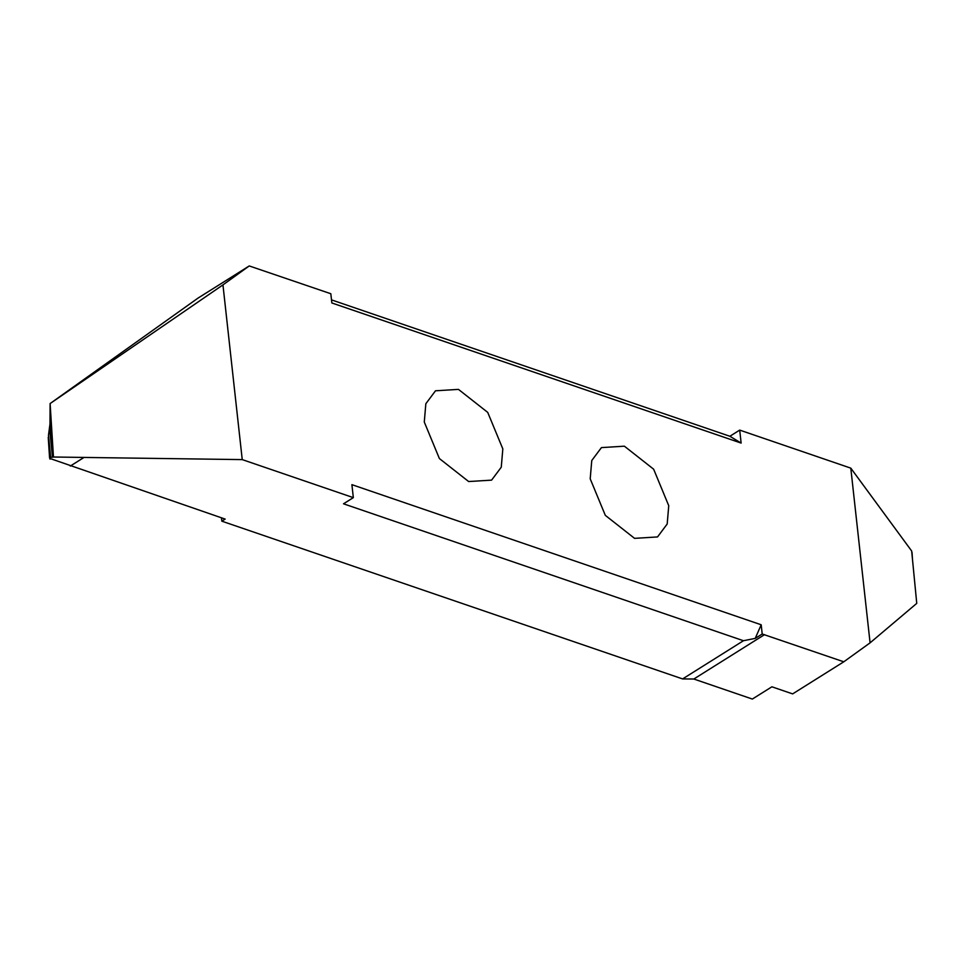 <?xml version="1.0" encoding="UTF-8"?>
<svg xmlns="http://www.w3.org/2000/svg" width="965" height="965" viewBox="0 0 965 965"><rect width="100%" height="100%" fill="white"/><g stroke="black" fill="none" stroke-linecap="round" stroke-linejoin="round"><path stroke-width="1.45" d="M424.286 422.019L425.842 403.732L435.505 390.789L458.471 389.39L487.723 412.393L502.825 448.906L501.269 467.193L491.595 480.136L468.64 481.535L439.377 458.532L424.286 422.019M870.08 642.847L843.784 661.797L762.205 634.005L761.192 624.777L351.899 484.659L353.335 497.638L242.239 459.605L222.951 284.892L249.247 265.942L330.826 293.734L331.839 302.962L741.132 443.08L739.697 430.101L850.792 468.134L870.08 642.847L916.75 603.378L911.672 551.015L850.792 468.134M668.745 505.708L667.189 523.995L657.527 536.938L634.56 538.349L605.308 515.346L590.206 478.821L591.762 460.534L601.436 447.603L624.391 446.192L653.643 469.195L668.745 505.708M50.059 458.508L225.159 519.086L221.829 521.172L682.605 678.926L693.835 679.022L752.35 699.058L771.891 686.803L792.639 693.895L843.784 661.797M911.768 552.052L912.371 558.204M739.697 430.101L729.878 436.264L331.502 299.874M729.878 436.264L741.132 443.08M50.108 403.611L49.975 424.105L53.461 457.012L50.108 403.563L198.115 298.04L249.247 265.942M221.829 521.172L221.455 517.807M49.601 457.663L48.479 435.227L50.638 457.265L49.613 457.905L50.059 459.135M49.975 424.105L48.479 435.227M70.3 466.059L84.039 457.434L53.461 457.012M53.28 457.12L50.638 457.265M48.25 437.338L49.613 457.905M50.108 403.563L222.951 284.892M242.239 459.605L84.039 457.434L70.288 466.059M682.605 678.926L743.46 640.724L343.516 503.802L353.335 497.638M761.192 624.777L755.221 638.384L743.46 640.724M755.221 638.384L762.205 634.005M52.484 457.289L49.649 428.991M693.835 679.022L764.509 634.656M912.034 552.462L912.48 559.374M48.334 438.882L49.565 457.784"/></g></svg>
